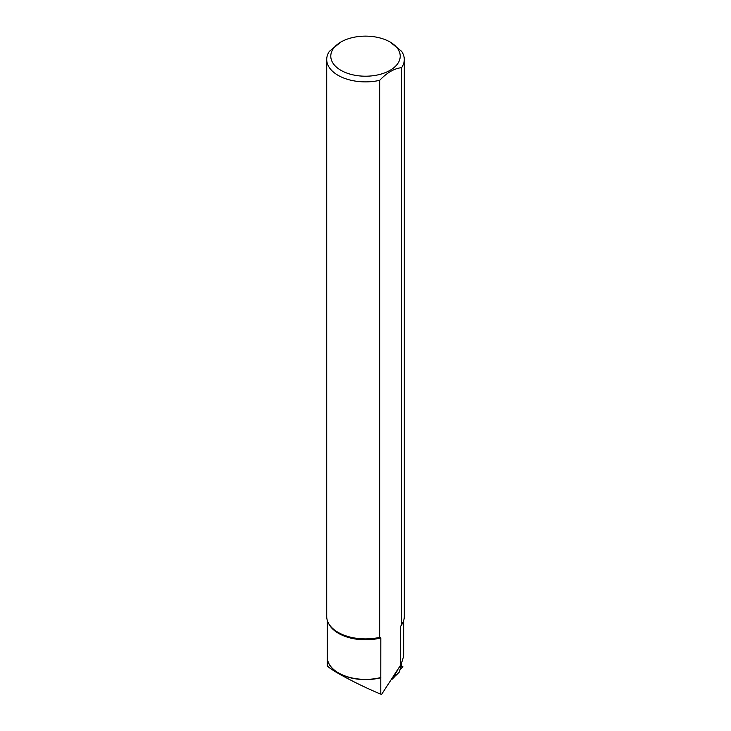 <?xml version="1.0" encoding="UTF-8"?>
<svg xmlns="http://www.w3.org/2000/svg" width="731" height="731" viewBox="0 0 731 731"><rect width="100%" height="100%" fill="white"/><g stroke="black" fill="none" stroke-linecap="round" stroke-linejoin="round"><path stroke-width="1.1" d="M401.822 663.373L399.29 672.072L396.275 675.097L395.635 673.516L394.804 674.731L394.813 676.55L392.282 679.09L391.734 678.779M400.314 669.642L402.836 666.489L401.127 665.895L402.818 666.654L400.314 669.642M399.29 672.072L391.917 679.172M396.275 675.097L394.813 676.056M398.112 668.938A6.277 2.504 -70.7 0 1 395.307 673.269M395.508 675.27L395.635 673.516M403.658 620.528L403.658 654.053C403.64 656.858 402.571 660.614 400.451 665.338L400.451 626.613L401.602 624.703L401.602 67.672A38.789 22.396 0 0 0 404.289 59.494A38.789 22.396 0 0 0 401.584 51.289L390.043 41.996A34.713 20.039 0 0 0 378.219 37.528A34.713 20.039 0 0 0 340.957 41.996A34.713 20.039 0 0 0 340.957 70.34A34.713 20.039 0 0 0 390.043 70.34A34.713 20.039 0 0 0 390.043 41.996M401.602 624.703A38.789 22.396 -0 0 0 404.289 616.525L404.289 59.494M340.957 41.996L329.398 51.316A38.789 22.396 0 0 0 326.711 59.494L326.711 616.525A38.789 22.396 -0 0 0 330.092 625.663A38.789 22.396 -0 0 0 379.663 637.368L380.824 637.944L380.787 677.756A38.176 22.04 0 0 1 327.324 657.562A38.176 22.04 0 0 1 327.342 656.84M400.451 665.338L381.573 694.45L380.787 694.167C356.911 684.307 326.382 667.851 327.324 665.356L327.324 657.562M326.711 59.494A38.789 22.396 0 0 0 379.663 80.337L379.663 637.368M401.602 67.672C394.301 68.422 386.991 72.643 379.663 80.337M380.787 694.167L380.787 677.756M330.284 625.9A38.377 22.158 -0 0 0 330.467 626.147A38.377 22.158 -0 0 0 380.403 637.514M328.703 623.607A38.158 22.031 -0 0 0 380.824 637.944M400.451 626.613A38.158 22.031 -0 0 0 402.297 623.607M327.342 620.528L327.342 657.352A38.158 22.031 0 0 0 380.824 677.527M399.354 671.972L401.785 663.611M330.467 626.147L330.092 625.663"/></g></svg>
